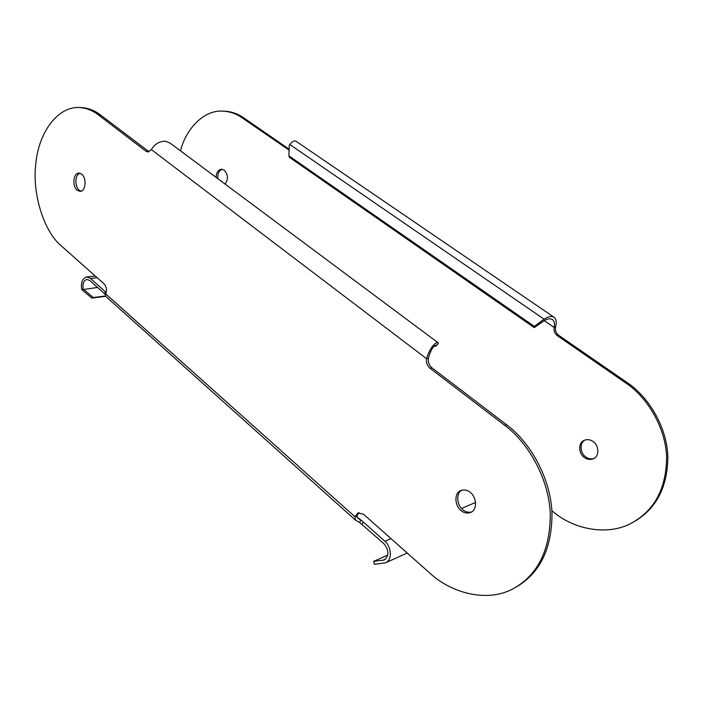 <?xml version="1.0" encoding="UTF-8"?>
<svg xmlns="http://www.w3.org/2000/svg" width="703" height="703" viewBox="0 0 703 703"><rect width="100%" height="100%" fill="white"/><g stroke="black" fill="none" stroke-linecap="round" stroke-linejoin="round"><path stroke-width="1.05" d="M105.441 296.086L105.678 293.845C107.084 290.058 106.513 286.701 103.982 283.775L61.302 245.883C44.263 232.131 31.626 193.492 35.941 162.648C38.665 134.572 55.932 107.225 78.428 107.454C85.775 107.752 92.497 110.292 98.605 115.055L100.661 115.09C94.553 110.336 87.831 107.805 80.485 107.506L79.703 107.497M431.941 367.818L430.069 368.293L504.631 425.262C527.76 442.143 548.981 478.453 550.256 513.814C550.335 549.025 538.568 573.657 514.965 587.708L516.714 586.741C540.299 572.699 552.057 548.112 551.978 512.97C550.721 477.689 529.526 441.466 506.432 424.638L431.941 367.818C429.085 365.323 427.907 362.124 428.426 358.214C429.999 352.054 432.117 347.853 434.779 345.604L436.036 345.199L435.957 346.228L434.278 346.069M356.843 516.046L357.651 518.067L360.727 520.176L359.655 522.47L355.604 520.273L354.953 516.775L356.843 516.046L358.996 512.654M149.045 151.743L100.661 115.09M81.047 191.154L79.193 190.179C74.597 186.62 74.799 174.52 79.993 173.21M471.441 512.012C468.286 512.68 465.412 511.933 462.838 509.754C456.546 504.974 455.904 492.777 461.95 490.149M428.426 358.214L426.545 358.671C428.988 350.85 432.143 345.604 436.009 342.941L438.022 342.695L438.197 343.626L436.036 345.797L435.289 345.243M430.069 368.293C427.204 365.797 426.027 362.59 426.545 358.671L151.382 149.598L148.052 151.927L145.864 151.154L98.605 115.055M514.965 587.708C488.62 603.525 451.141 593.367 429.269 572.602L363.653 514.341L357.976 512.926L354.953 516.775L105.678 293.845M391.009 538.63L384.875 541.257C391.676 547.031 392.318 560.063 385.552 562.813L374.356 564.316L373.636 561.354L384.251 559.983C389.269 555.669 389.102 550.194 383.759 543.56L359.655 522.47M356.904 516.767L363.196 521.898L362.124 524.192M106.171 292.562L90.546 278.45L97.137 277.703M384.875 541.257L363.196 521.898M105.388 294.531L89.905 280.567L86.864 279.442C83.657 280.497 82.427 283.687 83.165 289.003L81.715 289.522C80.731 282.536 82.356 278.353 86.566 276.973L90.546 278.45M180.522 150.864C185.469 130.099 202.886 110.16 222.253 111.1C229.565 111.399 236.217 113.649 242.184 117.867L289.109 150.152M534.262 327.633L534.324 326.385L288.889 155.829L289.469 157.34L534.262 327.633L544.263 320.621C547.778 318.591 550.572 318.283 552.655 319.689C554.368 321.28 554.869 323.863 554.166 327.466C553.639 330.849 554.693 333.591 557.338 335.683L625.767 382.977C646.865 396.896 665.838 427.319 666.602 457.495C666.312 487.601 655.222 509.13 633.341 522.109C608.886 536.723 574.114 529.482 553.859 512.267L551.855 510.686M593.183 441.563C590.52 439.612 587.638 439.155 584.527 440.201C578.138 442.213 578.217 453.277 584.325 457.486C587.067 459.534 590.028 459.982 593.235 458.831C599.466 456.748 599.299 445.667 593.183 441.563M225.101 184.072C228.449 179.283 228.167 174.634 224.257 170.126L221.463 169.195C217.965 169.95 216.199 172.692 216.173 177.42M534.324 326.385L544.096 319.188C548.445 316.35 551.846 315.761 554.307 317.422C556.31 319.338 556.723 322.572 555.555 327.123L554.166 327.466L544.236 320.63M554.307 317.422L296.165 141.356C294.557 140.275 292.439 141.321 289.803 144.493L289.302 145.205L288.889 155.829M289.144 149.212L243.792 117.902C237.816 113.693 231.173 111.434 223.862 111.144L222.253 111.1M555.555 327.123C555.019 330.507 556.073 333.24 558.709 335.331L627.067 382.52C648.14 396.404 667.085 426.765 667.85 456.888C667.56 486.933 656.479 508.436 634.616 521.398L633.588 521.969M222.297 169.256C218.879 170.636 217.412 173.79 217.895 178.703M585.265 439.937C579.439 442.292 579.799 452.925 585.661 456.915C588.103 458.76 590.828 459.296 593.824 458.532M97.585 287.439L81.926 289.733L91.838 298.098L93.288 297.536L83.165 289.003M93.288 297.536L105.336 295.989M91.838 298.098L105.687 296.306M81.759 174.142C86.812 177.982 85.915 191.392 80.072 191.348L77.163 190.258C72.137 186.365 73.05 173.017 78.938 173.087L81.759 174.142M461.019 510.536C454.384 505.413 454.12 492.592 460.948 490.483C464.279 489.385 467.398 490.017 470.298 492.39C476.95 497.381 477.311 510.273 470.623 512.443C467.196 513.647 463.989 513.014 461.019 510.536M437.749 342.484L170.302 143.254L165.6 141.215C159.405 141.233 154.669 144.027 151.382 149.598M435.957 346.228L438.197 343.626M373.636 561.354L387.766 555.08M504.631 425.262L506.432 424.638M475.536 502.452L461.493 508.462M382.564 560.432L385.639 559.061M544.096 319.188L289.803 144.493M288.248 149.704L289.126 149.695M243.792 117.902L242.184 117.867M105.38 291.692L104.721 293.828M145.864 151.154L147.911 151.136M627.067 382.52L625.767 382.977M558.709 335.331L557.338 335.683M86.566 276.973L95.23 276.007M105.345 295.998L355.604 520.273M80.485 107.506L78.428 107.454M633.341 522.109L634.616 521.398M407.222 553.024L385.552 562.813"/></g></svg>
